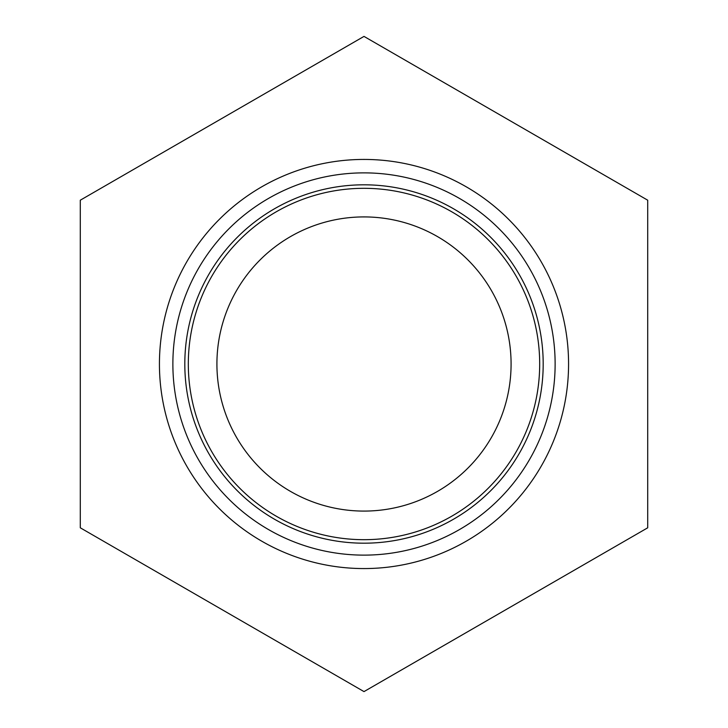 <?xml version="1.0" encoding="UTF-8"?>
<svg xmlns="http://www.w3.org/2000/svg" width="728" height="728" viewBox="0 0 728 728"><rect width="100%" height="100%" fill="white"/><g stroke="black" fill="none" stroke-linecap="round" stroke-linejoin="round"><path stroke-width="1.09" d="M543.188 364A179.188 179.188 0 0 1 364 543.188A179.188 179.188 0 0 1 184.812 364A179.188 179.188 0 0 1 364 184.812A179.188 179.188 0 0 1 543.188 364A179.188 179.188 0 0 0 364 184.812A179.188 179.188 0 0 0 184.812 364M568.568 364A204.568 204.568 0 0 1 364 568.568A204.568 204.568 0 0 1 159.432 364A204.568 204.568 0 0 1 364 159.432A204.568 204.568 0 0 1 568.568 364M511.083 364A147.083 147.083 0 0 1 364 511.083A147.083 147.083 0 0 1 216.917 364A147.083 147.083 0 0 1 364 216.917A147.083 147.083 0 0 1 511.083 364M80.289 527.8L364 691.6L647.711 527.8L647.711 200.2L364 36.4L80.289 200.2L80.289 527.8M172.873 364A191.127 191.127 0 0 1 364 172.873A191.127 191.127 0 0 1 555.127 364A191.127 191.127 0 0 1 364 555.127A191.127 191.127 0 0 1 172.873 364M188.315 364A175.685 175.685 0 0 0 364 539.685A175.685 175.685 0 0 0 539.685 364A175.685 175.685 0 0 0 364 188.315A175.685 175.685 0 0 0 188.315 364"/></g></svg>
